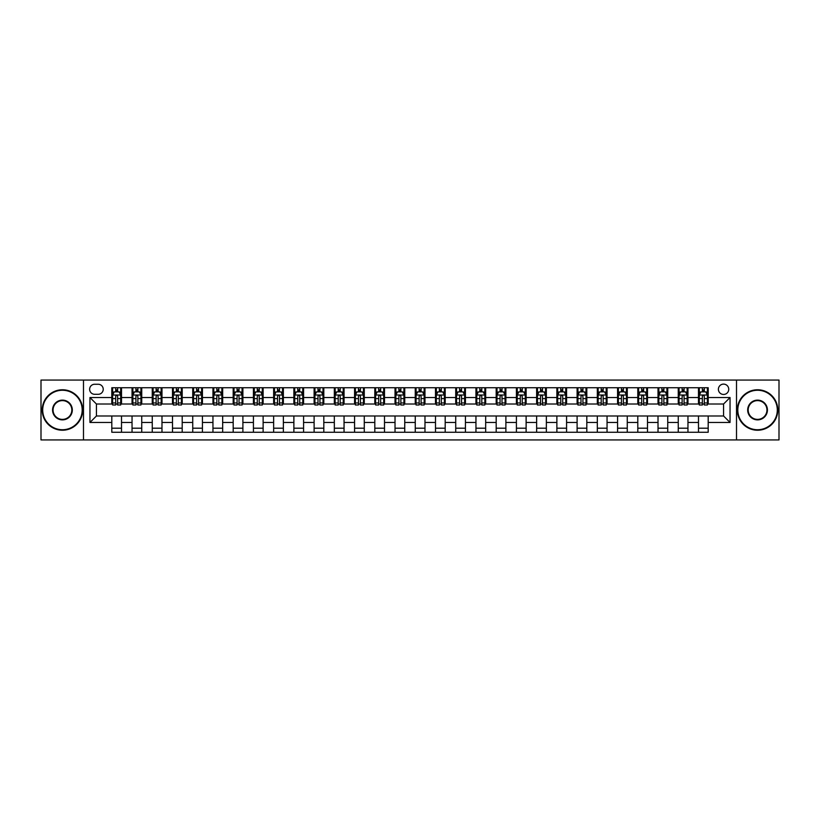 <?xml version="1.0" encoding="UTF-8"?>
<svg xmlns="http://www.w3.org/2000/svg" width="820" height="820" viewBox="0 0 820 820"><rect width="100%" height="100%" fill="white"/><g stroke="black" fill="none" stroke-linecap="round" stroke-linejoin="round"><path stroke-width="1.23" d="M723.568 384.108A5.176 5.176 0 0 0 718.392 389.285A5.176 5.176 0 0 0 723.568 394.461A5.176 5.176 0 0 0 728.744 389.285A5.176 5.176 0 0 0 723.568 384.108M736.514 439.94L779 439.94L779 380.06L736.514 380.06L736.514 439.94L83.486 439.94L83.486 380.06L41 380.06L41 439.94L83.486 439.94M94.648 394.297L98.215 394.297A5.012 5.012 0 0 0 103.228 389.285A5.012 5.012 0 0 0 98.215 384.262L94.648 384.262A5.012 5.012 0 0 0 89.636 389.285A5.012 5.012 0 0 0 94.648 394.297M736.514 380.06L83.486 380.06M111.807 422.464L89.954 422.464L89.954 397.536L111.807 397.536L111.807 404.014L96.432 404.014L96.432 415.986L111.807 415.986L111.807 432.253L708.193 432.253L708.193 415.986L723.568 415.986L723.568 404.014L708.193 404.014L708.193 397.536L730.046 397.536L730.046 422.464L708.193 422.464M708.193 397.536L708.193 387.747L111.807 387.747L111.807 397.536M698.486 387.747L698.486 404.014L699.296 404.014M702.371 404.014L704.308 404.014M707.383 404.014L708.193 404.014M698.486 404.014L687.15 404.014M678.253 387.747L678.253 404.014L679.062 404.014M682.137 404.014L684.075 404.014M678.253 404.014L666.926 404.014M658.019 387.747L658.019 404.014L658.829 404.014M661.904 404.014L663.851 404.014M658.019 404.014L646.693 404.014M637.796 387.747L637.796 404.014L638.606 404.014M641.681 404.014L643.618 404.014M637.796 404.014L626.459 404.014M617.562 387.747L617.562 404.014L618.372 404.014M621.447 404.014L623.384 404.014M617.562 404.014L606.236 404.014M597.329 387.747L597.329 404.014L598.139 404.014M601.214 404.014L603.161 404.014M597.329 404.014L586.003 404.014M577.106 387.747L577.106 404.014L577.915 404.014M580.99 404.014L582.928 404.014M577.106 404.014L565.769 404.014M556.872 387.747L556.872 404.014L557.682 404.014M560.757 404.014L562.694 404.014M556.872 404.014L545.546 404.014M536.639 387.747L536.639 404.014L537.448 404.014M540.524 404.014L542.471 404.014M536.639 404.014L525.312 404.014M516.415 387.747L516.415 404.014L517.225 404.014M520.3 404.014L522.237 404.014M516.415 404.014L505.079 404.014M496.182 387.747L496.182 404.014L496.992 404.014M500.067 404.014L502.004 404.014M496.182 404.014L484.856 404.014M475.948 387.747L475.948 404.014L476.758 404.014M479.833 404.014L481.781 404.014M475.948 404.014L464.622 404.014M455.725 387.747L455.725 404.014L456.525 404.014M459.6 404.014L461.547 404.014M455.725 404.014L444.389 404.014M435.492 387.747L435.492 404.014L436.301 404.014M439.376 404.014L441.314 404.014M435.492 404.014L424.165 404.014M415.258 387.747L415.258 404.014L416.068 404.014M419.143 404.014L421.09 404.014M415.258 404.014L403.932 404.014M395.025 387.747L395.025 404.014L395.834 404.014M398.909 404.014L400.857 404.014M395.025 404.014L383.698 404.014M374.801 387.747L374.801 404.014L375.611 404.014M378.686 404.014L380.623 404.014M374.801 404.014L363.475 404.014M354.568 387.747L354.568 404.014L355.378 404.014M358.453 404.014L360.4 404.014M354.568 404.014L343.242 404.014M334.334 387.747L334.334 404.014L335.144 404.014M338.219 404.014L340.167 404.014M334.334 404.014L323.008 404.014M314.111 387.747L314.111 404.014L314.921 404.014M317.996 404.014L319.933 404.014M314.111 404.014L302.775 404.014M293.878 387.747L293.878 404.014L294.688 404.014M297.762 404.014L299.7 404.014M293.878 404.014L282.551 404.014M273.644 387.747L273.644 404.014L274.454 404.014M277.529 404.014L279.476 404.014M273.644 404.014L262.318 404.014M253.421 387.747L253.421 404.014L254.231 404.014M257.306 404.014L259.243 404.014M253.421 404.014L242.084 404.014M233.187 387.747L233.187 404.014L233.997 404.014M237.072 404.014L239.009 404.014M233.187 404.014L221.861 404.014M212.954 387.747L212.954 404.014L213.764 404.014M216.839 404.014L218.786 404.014M212.954 404.014L201.628 404.014M192.731 387.747L192.731 404.014L193.54 404.014M196.615 404.014L198.553 404.014M192.731 404.014L181.394 404.014M172.497 387.747L172.497 404.014L173.307 404.014M176.382 404.014L178.319 404.014M172.497 404.014L161.171 404.014M152.264 387.747L152.264 404.014L153.073 404.014M156.148 404.014L158.096 404.014M152.264 404.014L140.938 404.014M132.04 387.747L132.04 404.014L132.85 404.014M135.925 404.014L137.862 404.014M132.04 404.014L120.704 404.014M111.807 404.014L112.617 404.014M115.692 404.014L117.629 404.014M111.807 415.986L121.514 415.986L121.514 432.253M708.193 415.986L121.514 415.986M121.514 387.747L121.514 404.014M111.807 391.796L112.617 391.796M115.692 391.796L117.629 391.796M120.704 391.796L121.514 391.796M111.807 428.204L121.514 428.204M132.04 415.986L132.04 432.253M141.747 387.747L141.747 404.014M132.04 391.796L132.85 391.796M135.925 391.796L137.862 391.796M140.938 391.796L141.747 391.796M141.747 415.986L141.747 432.253M132.04 428.204L141.747 428.204M152.264 415.986L152.264 432.253M161.981 415.986L161.981 432.253M152.264 428.204L161.981 428.204M161.981 387.747L161.981 404.014M152.264 391.796L153.073 391.796M156.148 391.796L158.096 391.796M161.171 391.796L161.981 391.796M172.497 415.986L172.497 432.253M182.204 415.986L182.204 432.253M172.497 428.204L182.204 428.204M182.204 387.747L182.204 404.014M172.497 391.796L173.307 391.796M176.382 391.796L178.319 391.796M181.394 391.796L182.204 391.796M192.731 415.986L192.731 432.253M202.437 415.986L202.437 432.253M192.731 428.204L202.437 428.204M202.437 387.747L202.437 404.014M192.731 391.796L193.54 391.796M196.615 391.796L198.553 391.796M201.628 391.796L202.437 391.796M212.954 415.986L212.954 432.253M222.671 415.986L222.671 432.253M212.954 428.204L222.671 428.204M222.671 387.747L222.671 404.014M212.954 391.796L213.764 391.796M216.839 391.796L218.786 391.796M221.861 391.796L222.671 391.796M233.187 415.986L233.187 432.253M242.894 415.986L242.894 432.253M233.187 428.204L242.894 428.204M242.894 387.747L242.894 404.014M233.187 391.796L233.997 391.796M237.072 391.796L239.009 391.796M242.084 391.796L242.894 391.796M253.421 415.986L253.421 432.253M263.128 415.986L263.128 432.253M253.421 428.204L263.128 428.204M263.128 387.747L263.128 404.014M253.421 391.796L254.231 391.796M257.306 391.796L259.243 391.796M262.318 391.796L263.128 391.796M273.644 415.986L273.644 432.253M283.361 415.986L283.361 432.253M273.644 428.204L283.361 428.204M283.361 387.747L283.361 404.014M273.644 391.796L274.454 391.796M277.529 391.796L279.476 391.796M282.551 391.796L283.361 391.796M293.878 415.986L293.878 432.253M303.584 415.986L303.584 432.253M293.878 428.204L303.584 428.204M303.584 387.747L303.584 404.014M293.878 391.796L294.688 391.796M297.762 391.796L299.7 391.796M302.775 391.796L303.584 391.796M314.111 415.986L314.111 432.253M323.818 415.986L323.818 432.253M314.111 428.204L323.818 428.204M323.818 387.747L323.818 404.014M314.111 391.796L314.921 391.796M317.996 391.796L319.933 391.796M323.008 391.796L323.818 391.796M334.334 415.986L334.334 432.253M344.051 415.986L344.051 432.253M334.334 428.204L344.051 428.204M344.051 387.747L344.051 404.014M334.334 391.796L335.144 391.796M338.219 391.796L340.167 391.796M343.242 391.796L344.051 391.796M354.568 415.986L354.568 432.253M364.275 415.986L364.275 432.253M354.568 428.204L364.275 428.204M364.275 387.747L364.275 404.014M354.568 391.796L355.378 391.796M358.453 391.796L360.4 391.796M363.475 391.796L364.275 391.796M374.801 415.986L374.801 432.253M384.508 415.986L384.508 432.253M374.801 428.204L384.508 428.204M384.508 387.747L384.508 404.014M374.801 391.796L375.611 391.796M378.686 391.796L380.623 391.796M383.698 391.796L384.508 391.796M395.025 415.986L395.025 432.253M404.742 415.986L404.742 432.253M395.025 428.204L404.742 428.204M404.742 387.747L404.742 404.014M395.025 391.796L395.834 391.796M398.909 391.796L400.857 391.796M403.932 391.796L404.742 391.796M415.258 415.986L415.258 432.253M424.975 415.986L424.975 432.253M415.258 428.204L424.975 428.204M424.975 387.747L424.975 404.014M415.258 391.796L416.068 391.796M419.143 391.796L421.09 391.796M424.165 391.796L424.975 391.796M435.492 415.986L435.492 432.253M445.198 415.986L445.198 432.253M435.492 428.204L445.198 428.204M445.198 387.747L445.198 404.014M435.492 391.796L436.301 391.796M439.376 391.796L441.314 391.796M444.389 391.796L445.198 391.796M455.725 415.986L455.725 432.253M465.432 415.986L465.432 432.253M455.725 428.204L465.432 428.204M465.432 387.747L465.432 404.014M455.725 391.796L456.525 391.796M459.6 391.796L461.547 391.796M464.622 391.796L465.432 391.796M475.948 415.986L475.948 432.253M485.665 415.986L485.665 432.253M475.948 428.204L485.665 428.204M485.665 387.747L485.665 404.014M475.948 391.796L476.758 391.796M479.833 391.796L481.781 391.796M484.856 391.796L485.665 391.796M496.182 415.986L496.182 432.253M505.889 415.986L505.889 432.253M496.182 428.204L505.889 428.204M505.889 387.747L505.889 404.014M496.182 391.796L496.992 391.796M500.067 391.796L502.004 391.796M505.079 391.796L505.889 391.796M516.415 415.986L516.415 432.253M526.122 415.986L526.122 432.253M516.415 428.204L526.122 428.204M526.122 387.747L526.122 404.014M516.415 391.796L517.225 391.796M520.3 391.796L522.237 391.796M525.312 391.796L526.122 391.796M536.639 415.986L536.639 432.253M546.356 415.986L546.356 432.253M536.639 428.204L546.356 428.204M546.356 387.747L546.356 404.014M536.639 391.796L537.448 391.796M540.524 391.796L542.471 391.796M545.546 391.796L546.356 391.796M556.872 415.986L556.872 432.253M566.579 415.986L566.579 432.253M556.872 428.204L566.579 428.204M566.579 387.747L566.579 404.014M556.872 391.796L557.682 391.796M560.757 391.796L562.694 391.796M565.769 391.796L566.579 391.796M577.106 415.986L577.106 432.253M586.812 415.986L586.812 432.253M577.106 428.204L586.812 428.204M586.812 387.747L586.812 404.014M577.106 391.796L577.915 391.796M580.99 391.796L582.928 391.796M586.003 391.796L586.812 391.796M597.329 415.986L597.329 432.253M607.046 415.986L607.046 432.253M597.329 428.204L607.046 428.204M607.046 387.747L607.046 404.014M597.329 391.796L598.139 391.796M601.214 391.796L603.161 391.796M606.236 391.796L607.046 391.796M617.562 415.986L617.562 432.253M627.269 415.986L627.269 432.253M617.562 428.204L627.269 428.204M627.269 387.747L627.269 404.014M617.562 391.796L618.372 391.796M621.447 391.796L623.384 391.796M626.459 391.796L627.269 391.796M637.796 415.986L637.796 432.253M647.503 415.986L647.503 432.253M637.796 428.204L647.503 428.204M647.503 387.747L647.503 404.014M637.796 391.796L638.606 391.796M641.681 391.796L643.618 391.796M646.693 391.796L647.503 391.796M658.019 415.986L658.019 432.253M667.736 415.986L667.736 432.253M658.019 428.204L667.736 428.204M667.736 387.747L667.736 404.014M658.019 391.796L658.829 391.796M661.904 391.796L663.851 391.796M666.926 391.796L667.736 391.796M678.253 415.986L678.253 432.253M687.959 415.986L687.959 432.253M678.253 428.204L687.959 428.204M687.959 387.747L687.959 404.014M678.253 391.796L679.062 391.796M682.137 391.796L684.075 391.796M687.15 391.796L687.959 391.796M698.486 415.986L698.486 432.253M698.486 428.204L708.193 428.204M698.486 391.796L699.296 391.796M702.371 391.796L704.308 391.796M707.383 391.796L708.193 391.796M96.432 404.014L89.954 397.536M96.432 415.986L89.954 422.464M730.046 397.536L723.568 404.014M730.046 422.464L723.568 415.986M117.629 389.848L115.692 389.848M120.704 402.958L117.629 402.958L117.629 404.988L120.704 404.988L120.704 395.107L119.084 391.878L114.236 391.878L112.617 395.107L112.617 404.988L115.692 404.988L115.692 402.958L112.617 402.958M112.617 395.107L112.617 387.747M120.704 395.107L120.704 387.747M115.692 391.878L115.692 387.747M117.629 387.747L117.629 391.878M117.629 402.958L117.629 396.327C116.983 395.076 116.337 395.076 115.692 396.327L115.692 402.958M137.862 389.848L135.925 389.848M140.938 402.958L137.862 402.958L137.862 404.988L140.938 404.988L140.938 395.107L139.318 391.878L134.459 391.878L132.85 395.107L132.85 404.988L135.925 404.988L135.925 402.958L132.85 402.958M132.85 395.107L132.85 387.747M140.938 395.107L140.938 387.747M135.925 391.878L135.925 387.747M137.862 387.747L137.862 391.878M137.862 402.958L137.862 396.327C137.217 395.076 136.571 395.076 135.925 396.327L135.925 402.958M158.096 389.848L156.148 389.848M161.171 402.958L158.096 402.958L158.096 404.988L161.171 404.988L161.171 395.107L159.551 391.878L154.693 391.878L153.073 395.107L153.073 404.988L156.148 404.988L156.148 402.958L153.073 402.958M153.073 395.107L153.073 387.747M161.171 395.107L161.171 387.747M156.148 391.878L156.148 387.747M158.096 387.747L158.096 391.878M158.096 402.958L158.096 396.327C157.45 395.076 156.794 395.076 156.148 396.327L156.148 402.958M178.319 389.848L176.382 389.848M181.394 402.958L178.319 402.958L178.319 404.988L181.394 404.988L181.394 395.107L179.775 391.878L174.926 391.878L173.307 395.107L173.307 404.988L176.382 404.988L176.382 402.958L173.307 402.958M173.307 395.107L173.307 387.747M181.394 395.107L181.394 387.747M176.382 391.878L176.382 387.747M178.319 387.747L178.319 391.878M178.319 402.958L178.319 396.327C177.673 395.076 177.028 395.076 176.382 396.327L176.382 402.958M198.553 389.848L196.615 389.848M201.628 402.958L198.553 402.958L198.553 404.988L201.628 404.988L201.628 395.107L200.008 391.878L195.15 391.878L193.54 395.107L193.54 404.988L196.615 404.988L196.615 402.958L193.54 402.958M193.54 395.107L193.54 387.747M201.628 395.107L201.628 387.747M196.615 391.878L196.615 387.747M198.553 387.747L198.553 391.878M198.553 402.958L198.553 396.327C197.907 395.076 197.261 395.076 196.615 396.327L196.615 402.958M62.443 390.258A19.741 19.741 0 0 0 42.701 410A19.741 19.741 0 0 0 62.443 429.741A19.741 19.741 0 0 0 82.184 410A19.741 19.741 0 0 0 62.443 390.258M62.443 430.233A20.233 20.233 0 0 1 42.209 410A20.233 20.233 0 0 1 62.443 389.766A20.233 20.233 0 0 1 82.676 410A20.233 20.233 0 0 1 62.443 430.233M62.443 400.129A9.871 9.871 0 0 1 72.314 410A9.871 9.871 0 0 1 62.443 419.871A9.871 9.871 0 0 1 52.572 410A9.871 9.871 0 0 1 62.443 400.129M62.443 419.389A9.389 9.389 0 0 0 71.832 410A9.389 9.389 0 0 0 62.443 400.611A9.389 9.389 0 0 0 53.054 410A9.389 9.389 0 0 0 62.443 419.389M757.557 390.258A19.741 19.741 0 0 0 737.816 410A19.741 19.741 0 0 0 757.557 429.741A19.741 19.741 0 0 0 777.298 410A19.741 19.741 0 0 0 757.557 390.258M757.557 430.233A20.233 20.233 0 0 1 737.323 410A20.233 20.233 0 0 1 757.557 389.766A20.233 20.233 0 0 1 777.79 410A20.233 20.233 0 0 1 757.557 430.233M757.557 400.129A9.871 9.871 0 0 1 767.428 410A9.871 9.871 0 0 1 757.557 419.871A9.871 9.871 0 0 1 747.686 410A9.871 9.871 0 0 1 757.557 400.129M757.557 419.389A9.389 9.389 0 0 0 766.946 410A9.389 9.389 0 0 0 757.557 400.611A9.389 9.389 0 0 0 748.168 410A9.389 9.389 0 0 0 757.557 419.389M218.786 389.848L216.839 389.848M221.861 402.958L218.786 402.958L218.786 404.988L221.861 404.988L221.861 395.107L220.242 391.878L215.383 391.878L213.764 395.107L213.764 404.988L216.839 404.988L216.839 402.958L213.764 402.958M213.764 395.107L213.764 387.747M221.861 395.107L221.861 387.747M216.839 391.878L216.839 387.747M218.786 387.747L218.786 391.878M218.786 402.958L218.786 396.327C218.14 395.076 217.495 395.076 216.839 396.327L216.839 402.958M239.009 389.848L237.072 389.848M242.084 402.958L239.009 402.958L239.009 404.988L242.084 404.988L242.084 395.107L240.475 391.878L235.617 391.878L233.997 395.107L233.997 404.988L237.072 404.988L237.072 402.958L233.997 402.958M233.997 395.107L233.997 387.747M242.084 395.107L242.084 387.747M237.072 391.878L237.072 387.747M239.009 387.747L239.009 391.878M239.009 402.958L239.009 396.327C238.364 395.076 237.718 395.076 237.072 396.327L237.072 402.958M259.243 389.848L257.306 389.848M262.318 402.958L259.243 402.958L259.243 404.988L262.318 404.988L262.318 395.107L260.698 391.878L255.85 391.878L254.231 395.107L254.231 404.988L257.306 404.988L257.306 402.958L254.231 402.958M254.231 395.107L254.231 387.747M262.318 395.107L262.318 387.747M257.306 391.878L257.306 387.747M259.243 387.747L259.243 391.878M259.243 402.958L259.243 396.327C258.597 395.076 257.951 395.076 257.306 396.327L257.306 402.958M279.476 389.848L277.529 389.848M282.551 402.958L279.476 402.958L279.476 404.988L282.551 404.988L282.551 395.107L280.932 391.878L276.073 391.878L274.454 395.107L274.454 404.988L277.529 404.988L277.529 402.958L274.454 402.958M274.454 395.107L274.454 387.747M282.551 395.107L282.551 387.747M277.529 391.878L277.529 387.747M279.476 387.747L279.476 391.878M279.476 402.958L279.476 396.327C278.831 395.076 278.185 395.076 277.529 396.327L277.529 402.958M299.7 389.848L297.762 389.848M302.775 402.958L299.7 402.958L299.7 404.988L302.775 404.988L302.775 395.107L301.165 391.878L296.307 391.878L294.688 395.107L294.688 404.988L297.762 404.988L297.762 402.958L294.688 402.958M294.688 395.107L294.688 387.747M302.775 395.107L302.775 387.747M297.762 391.878L297.762 387.747M299.7 387.747L299.7 391.878M299.7 402.958L299.7 396.327C299.054 395.076 298.408 395.076 297.762 396.327L297.762 402.958M319.933 389.848L317.996 389.848M323.008 402.958L319.933 402.958L319.933 404.988L323.008 404.988L323.008 395.107L321.389 391.878L316.54 391.878L314.921 395.107L314.921 404.988L317.996 404.988L317.996 402.958L314.921 402.958M314.921 395.107L314.921 387.747M323.008 395.107L323.008 387.747M317.996 391.878L317.996 387.747M319.933 387.747L319.933 391.878M319.933 402.958L319.933 396.327C319.287 395.076 318.642 395.076 317.996 396.327L317.996 402.958M340.167 389.848L338.219 389.848M343.242 402.958L340.167 402.958L340.167 404.988L343.242 404.988L343.242 395.107L341.622 391.878L336.764 391.878L335.144 395.107L335.144 404.988L338.219 404.988L338.219 402.958L335.144 402.958M335.144 395.107L335.144 387.747M343.242 395.107L343.242 387.747M338.219 391.878L338.219 387.747M340.167 387.747L340.167 391.878M340.167 402.958L340.167 396.327C339.521 395.076 338.875 395.076 338.219 396.327L338.219 402.958M360.4 389.848L358.453 389.848M363.475 402.958L360.4 402.958L360.4 404.988L363.475 404.988L363.475 395.107L361.856 391.878L356.997 391.878L355.378 395.107L355.378 404.988L358.453 404.988L358.453 402.958L355.378 402.958M355.378 395.107L355.378 387.747M363.475 395.107L363.475 387.747M358.453 391.878L358.453 387.747M360.4 387.747L360.4 391.878M360.4 402.958L360.4 396.327C359.744 395.076 359.098 395.076 358.453 396.327L358.453 402.958M380.623 389.848L378.686 389.848M383.698 402.958L380.623 402.958L380.623 404.988L383.698 404.988L383.698 395.107L382.079 391.878L377.231 391.878L375.611 395.107L375.611 404.988L378.686 404.988L378.686 402.958L375.611 402.958M375.611 395.107L375.611 387.747M383.698 395.107L383.698 387.747M378.686 391.878L378.686 387.747M380.623 387.747L380.623 391.878M380.623 402.958L380.623 396.327C379.978 395.076 379.332 395.076 378.686 396.327L378.686 402.958M400.857 389.848L398.909 389.848M403.932 402.958L400.857 402.958L400.857 404.988L403.932 404.988L403.932 395.107L402.312 391.878L397.454 391.878L395.834 395.107L395.834 404.988L398.909 404.988L398.909 402.958L395.834 402.958M395.834 395.107L395.834 387.747M403.932 395.107L403.932 387.747M398.909 391.878L398.909 387.747M400.857 387.747L400.857 391.878M400.857 402.958L400.857 396.327C400.211 395.076 399.565 395.076 398.909 396.327L398.909 402.958M421.09 389.848L419.143 389.848M424.165 402.958L421.09 402.958L421.09 404.988L424.165 404.988L424.165 395.107L422.546 391.878L417.687 391.878L416.068 395.107L416.068 404.988L419.143 404.988L419.143 402.958L416.068 402.958M416.068 395.107L416.068 387.747M424.165 395.107L424.165 387.747M419.143 391.878L419.143 387.747M421.09 387.747L421.09 391.878M421.09 402.958L421.09 396.327C420.445 395.076 419.789 395.076 419.143 396.327L419.143 402.958M441.314 389.848L439.376 389.848M444.389 402.958L441.314 402.958L441.314 404.988L444.389 404.988L444.389 395.107L442.769 391.878L437.921 391.878L436.301 395.107L436.301 404.988L439.376 404.988L439.376 402.958L436.301 402.958M436.301 395.107L436.301 387.747M444.389 395.107L444.389 387.747M439.376 391.878L439.376 387.747M441.314 387.747L441.314 391.878M441.314 402.958L441.314 396.327C440.668 395.076 440.022 395.076 439.376 396.327L439.376 402.958M461.547 389.848L459.6 389.848M464.622 402.958L461.547 402.958L461.547 404.988L464.622 404.988L464.622 395.107L463.003 391.878L458.144 391.878L456.525 395.107L456.525 404.988L459.6 404.988L459.6 402.958L456.525 402.958M456.525 395.107L456.525 387.747M464.622 395.107L464.622 387.747M459.6 391.878L459.6 387.747M461.547 387.747L461.547 391.878M461.547 402.958L461.547 396.327C460.901 395.076 460.256 395.076 459.6 396.327L459.6 402.958M481.781 389.848L479.833 389.848M484.856 402.958L481.781 402.958L481.781 404.988L484.856 404.988L484.856 395.107L483.236 391.878L478.378 391.878L476.758 395.107L476.758 404.988L479.833 404.988L479.833 402.958L476.758 402.958M476.758 395.107L476.758 387.747M484.856 395.107L484.856 387.747M479.833 391.878L479.833 387.747M481.781 387.747L481.781 391.878M481.781 402.958L481.781 396.327C481.135 395.076 480.479 395.076 479.833 396.327L479.833 402.958M502.004 389.848L500.067 389.848M505.079 402.958L502.004 402.958L502.004 404.988L505.079 404.988L505.079 395.107L503.459 391.878L498.611 391.878L496.992 395.107L496.992 404.988L500.067 404.988L500.067 402.958L496.992 402.958M496.992 395.107L496.992 387.747M505.079 395.107L505.079 387.747M500.067 391.878L500.067 387.747M502.004 387.747L502.004 391.878M502.004 402.958L502.004 396.327C501.358 395.076 500.712 395.076 500.067 396.327L500.067 402.958M522.237 389.848L520.3 389.848M525.312 402.958L522.237 402.958L522.237 404.988L525.312 404.988L525.312 395.107L523.693 391.878L518.834 391.878L517.225 395.107L517.225 404.988L520.3 404.988L520.3 402.958L517.225 402.958M517.225 395.107L517.225 387.747M525.312 395.107L525.312 387.747M520.3 391.878L520.3 387.747M522.237 387.747L522.237 391.878M522.237 402.958L522.237 396.327C521.592 395.076 520.946 395.076 520.3 396.327L520.3 402.958M542.471 389.848L540.524 389.848M545.546 402.958L542.471 402.958L542.471 404.988L545.546 404.988L545.546 395.107L543.926 391.878L539.068 391.878L537.448 395.107L537.448 404.988L540.524 404.988L540.524 402.958L537.448 402.958M537.448 395.107L537.448 387.747M545.546 395.107L545.546 387.747M540.524 391.878L540.524 387.747M542.471 387.747L542.471 391.878M542.471 402.958L542.471 396.327C541.825 395.076 541.169 395.076 540.524 396.327L540.524 402.958M562.694 389.848L560.757 389.848M565.769 402.958L562.694 402.958L562.694 404.988L565.769 404.988L565.769 395.107L564.15 391.878L559.301 391.878L557.682 395.107L557.682 404.988L560.757 404.988L560.757 402.958L557.682 402.958M557.682 395.107L557.682 387.747M565.769 395.107L565.769 387.747M560.757 391.878L560.757 387.747M562.694 387.747L562.694 391.878M562.694 402.958L562.694 396.327C562.048 395.076 561.403 395.076 560.757 396.327L560.757 402.958M582.928 389.848L580.99 389.848M586.003 402.958L582.928 402.958L582.928 404.988L586.003 404.988L586.003 395.107L584.383 391.878L579.525 391.878L577.915 395.107L577.915 404.988L580.99 404.988L580.99 402.958L577.915 402.958M577.915 395.107L577.915 387.747M586.003 395.107L586.003 387.747M580.99 391.878L580.99 387.747M582.928 387.747L582.928 391.878M582.928 402.958L582.928 396.327C582.282 395.076 581.636 395.076 580.99 396.327L580.99 402.958M603.161 389.848L601.214 389.848M606.236 402.958L603.161 402.958L603.161 404.988L606.236 404.988L606.236 395.107L604.617 391.878L599.758 391.878L598.139 395.107L598.139 404.988L601.214 404.988L601.214 402.958L598.139 402.958M598.139 395.107L598.139 387.747M606.236 395.107L606.236 387.747M601.214 391.878L601.214 387.747M603.161 387.747L603.161 391.878M603.161 402.958L603.161 396.327C602.515 395.076 601.87 395.076 601.214 396.327L601.214 402.958M623.384 389.848L621.447 389.848M626.459 402.958L623.384 402.958L623.384 404.988L626.459 404.988L626.459 395.107L624.85 391.878L619.992 391.878L618.372 395.107L618.372 404.988L621.447 404.988L621.447 402.958L618.372 402.958M618.372 395.107L618.372 387.747M626.459 395.107L626.459 387.747M621.447 391.878L621.447 387.747M623.384 387.747L623.384 391.878M623.384 402.958L623.384 396.327C622.739 395.076 622.093 395.076 621.447 396.327L621.447 402.958M643.618 389.848L641.681 389.848M646.693 402.958L643.618 402.958L643.618 404.988L646.693 404.988L646.693 395.107L645.073 391.878L640.225 391.878L638.606 395.107L638.606 404.988L641.681 404.988L641.681 402.958L638.606 402.958M638.606 395.107L638.606 387.747M646.693 395.107L646.693 387.747M641.681 391.878L641.681 387.747M643.618 387.747L643.618 391.878M643.618 402.958L643.618 396.327C642.972 395.076 642.326 395.076 641.681 396.327L641.681 402.958M663.851 389.848L661.904 389.848M666.926 402.958L663.851 402.958L663.851 404.988L666.926 404.988L666.926 395.107L665.307 391.878L660.448 391.878L658.829 395.107L658.829 404.988L661.904 404.988L661.904 402.958L658.829 402.958M658.829 395.107L658.829 387.747M666.926 395.107L666.926 387.747M661.904 391.878L661.904 387.747M663.851 387.747L663.851 391.878M663.851 402.958L663.851 396.327C663.206 395.076 662.56 395.076 661.904 396.327L661.904 402.958M684.075 389.848L682.137 389.848M687.15 402.958L684.075 402.958L684.075 404.988L687.15 404.988L687.15 395.107L685.54 391.878L680.682 391.878L679.062 395.107L679.062 404.988L682.137 404.988L682.137 402.958L679.062 402.958M679.062 395.107L679.062 387.747M687.15 395.107L687.15 387.747M682.137 391.878L682.137 387.747M684.075 387.747L684.075 391.878M684.075 402.958L684.075 396.327C683.429 395.076 682.783 395.076 682.137 396.327L682.137 402.958M704.308 389.848L702.371 389.848M707.383 402.958L704.308 402.958L704.308 404.988L707.383 404.988L707.383 395.107L705.764 391.878L700.915 391.878L699.296 395.107L699.296 404.988L702.371 404.988L702.371 402.958L699.296 402.958M699.296 395.107L699.296 387.747M707.383 395.107L707.383 387.747M702.371 391.878L702.371 387.747M704.308 387.747L704.308 391.878M704.308 402.958L704.308 396.327C703.662 395.076 703.017 395.076 702.371 396.327L702.371 402.958M132.04 422.464L121.514 422.464M132.04 397.536L121.514 397.536M152.264 397.536L141.747 397.536M152.264 422.464L141.747 422.464M172.497 397.536L161.981 397.536M172.497 422.464L161.981 422.464M192.731 397.536L182.204 397.536M192.731 422.464L182.204 422.464M212.954 397.536L202.437 397.536M212.954 422.464L202.437 422.464M233.187 397.536L222.671 397.536M233.187 422.464L222.671 422.464M253.421 397.536L242.894 397.536M253.421 422.464L242.894 422.464M273.644 397.536L263.128 397.536M273.644 422.464L263.128 422.464M293.878 397.536L283.361 397.536M293.878 422.464L283.361 422.464M314.111 397.536L303.584 397.536M314.111 422.464L303.584 422.464M334.334 397.536L323.818 397.536M334.334 422.464L323.818 422.464M354.568 397.536L344.051 397.536M354.568 422.464L344.051 422.464M374.801 397.536L364.275 397.536M374.801 422.464L364.275 422.464M395.025 397.536L384.508 397.536M395.025 422.464L384.508 422.464M415.258 397.536L404.742 397.536M415.258 422.464L404.742 422.464M435.492 397.536L424.975 397.536M435.492 422.464L424.975 422.464M455.725 397.536L445.198 397.536M455.725 422.464L445.198 422.464M475.948 397.536L465.432 397.536M475.948 422.464L465.432 422.464M496.182 397.536L485.665 397.536M496.182 422.464L485.665 422.464M516.415 397.536L505.889 397.536M516.415 422.464L505.889 422.464M536.639 397.536L526.122 397.536M536.639 422.464L526.122 422.464M556.872 397.536L546.356 397.536M556.872 422.464L546.356 422.464M577.106 397.536L566.579 397.536M577.106 422.464L566.579 422.464M597.329 397.536L586.812 397.536M597.329 422.464L586.812 422.464M617.562 397.536L607.046 397.536M617.562 422.464L607.046 422.464M637.796 397.536L627.269 397.536M637.796 422.464L627.269 422.464M658.019 397.536L647.503 397.536M658.019 422.464L647.503 422.464M678.253 397.536L667.736 397.536M678.253 422.464L667.736 422.464M698.486 397.536L687.959 397.536M698.486 422.464L687.959 422.464M120.663 395.025L112.658 395.025M112.617 392.073L114.134 392.073M119.187 392.073L120.704 392.073M115.692 398.612L112.617 398.612M120.704 398.612L117.629 398.612M117.629 390.884L115.692 390.884M140.897 395.025L132.881 395.025M132.85 392.073L134.367 392.073M139.421 392.073L140.938 392.073M135.925 398.612L132.85 398.612M140.938 398.612L137.862 398.612M137.862 390.884L135.925 390.884M161.13 395.025L153.114 395.025M153.073 392.073L154.601 392.073M159.644 392.073L161.171 392.073M156.148 398.612L153.073 398.612M161.171 398.612L158.096 398.612M158.096 390.884L156.148 390.884M181.353 395.025L173.348 395.025M173.307 392.073L174.824 392.073M179.877 392.073L181.394 392.073M176.382 398.612L173.307 398.612M181.394 398.612L178.319 398.612M178.319 390.884L176.382 390.884M201.587 395.025L193.582 395.025M193.54 392.073L195.058 392.073M200.111 392.073L201.628 392.073M196.615 398.612L193.54 398.612M201.628 398.612L198.553 398.612M198.553 390.884L196.615 390.884M221.82 395.025L213.805 395.025M213.764 392.073L215.291 392.073M220.334 392.073L221.861 392.073M216.839 398.612L213.764 398.612M221.861 398.612L218.786 398.612M218.786 390.884L216.839 390.884M242.043 395.025L234.038 395.025M233.997 392.073L235.514 392.073M240.567 392.073L242.084 392.073M237.072 398.612L233.997 398.612M242.084 398.612L239.009 398.612M239.009 390.884L237.072 390.884M262.277 395.025L254.272 395.025M254.231 392.073L255.748 392.073M260.801 392.073L262.318 392.073M257.306 398.612L254.231 398.612M262.318 398.612L259.243 398.612M259.243 390.884L257.306 390.884M282.51 395.025L274.495 395.025M274.454 392.073L275.981 392.073M281.024 392.073L282.551 392.073M277.529 398.612L274.454 398.612M282.551 398.612L279.476 398.612M279.476 390.884L277.529 390.884M302.744 395.025L294.728 395.025M294.688 392.073L296.204 392.073M301.258 392.073L302.775 392.073M297.762 398.612L294.688 398.612M302.775 398.612L299.7 398.612M299.7 390.884L297.762 390.884M322.967 395.025L314.962 395.025M314.921 392.073L316.438 392.073M321.491 392.073L323.008 392.073M317.996 398.612L314.921 398.612M323.008 398.612L319.933 398.612M319.933 390.884L317.996 390.884M343.201 395.025L335.185 395.025M335.144 392.073L336.671 392.073M341.714 392.073L343.242 392.073M338.219 398.612L335.144 398.612M343.242 398.612L340.167 398.612M340.167 390.884L338.219 390.884M363.434 395.025L355.419 395.025M355.378 392.073L356.895 392.073M361.948 392.073L363.475 392.073M358.453 398.612L355.378 398.612M363.475 398.612L360.4 398.612M360.4 390.884L358.453 390.884M383.657 395.025L375.652 395.025M375.611 392.073L377.128 392.073M382.181 392.073L383.698 392.073M378.686 398.612L375.611 398.612M383.698 398.612L380.623 398.612M380.623 390.884L378.686 390.884M403.891 395.025L395.875 395.025M395.834 392.073L397.362 392.073M402.405 392.073L403.932 392.073M398.909 398.612L395.834 398.612M403.932 398.612L400.857 398.612M400.857 390.884L398.909 390.884M424.124 395.025L416.109 395.025M416.068 392.073L417.595 392.073M422.638 392.073L424.165 392.073M419.143 398.612L416.068 398.612M424.165 398.612L421.09 398.612M421.09 390.884L419.143 390.884M444.348 395.025L436.342 395.025M436.301 392.073L437.818 392.073M442.872 392.073L444.389 392.073M439.376 398.612L436.301 398.612M444.389 398.612L441.314 398.612M441.314 390.884L439.376 390.884M464.581 395.025L456.566 395.025M456.525 392.073L458.052 392.073M463.105 392.073L464.622 392.073M459.6 398.612L456.525 398.612M464.622 398.612L461.547 398.612M461.547 390.884L459.6 390.884M484.815 395.025L476.799 395.025M476.758 392.073L478.285 392.073M483.328 392.073L484.856 392.073M479.833 398.612L476.758 398.612M484.856 398.612L481.781 398.612M481.781 390.884L479.833 390.884M505.038 395.025L497.033 395.025M496.992 392.073L498.509 392.073M503.562 392.073L505.079 392.073M500.067 398.612L496.992 398.612M505.079 398.612L502.004 398.612M502.004 390.884L500.067 390.884M525.271 395.025L517.256 395.025M517.225 392.073L518.742 392.073M523.795 392.073L525.312 392.073M520.3 398.612L517.225 398.612M525.312 398.612L522.237 398.612M522.237 390.884L520.3 390.884M545.505 395.025L537.489 395.025M537.448 392.073L538.976 392.073M544.019 392.073L545.546 392.073M540.524 398.612L537.448 398.612M545.546 398.612L542.471 398.612M542.471 390.884L540.524 390.884M565.728 395.025L557.723 395.025M557.682 392.073L559.199 392.073M564.252 392.073L565.769 392.073M560.757 398.612L557.682 398.612M565.769 398.612L562.694 398.612M562.694 390.884L560.757 390.884M585.962 395.025L577.957 395.025M577.915 392.073L579.432 392.073M584.486 392.073L586.003 392.073M580.99 398.612L577.915 398.612M586.003 398.612L582.928 398.612M582.928 390.884L580.99 390.884M606.195 395.025L598.18 395.025M598.139 392.073L599.666 392.073M604.709 392.073L606.236 392.073M601.214 398.612L598.139 398.612M606.236 398.612L603.161 398.612M603.161 390.884L601.214 390.884M626.418 395.025L618.413 395.025M618.372 392.073L619.889 392.073M624.942 392.073L626.459 392.073M621.447 398.612L618.372 398.612M626.459 398.612L623.384 398.612M623.384 390.884L621.447 390.884M646.652 395.025L638.647 395.025M638.606 392.073L640.123 392.073M645.176 392.073L646.693 392.073M641.681 398.612L638.606 398.612M646.693 398.612L643.618 398.612M643.618 390.884L641.681 390.884M666.885 395.025L658.87 395.025M658.829 392.073L660.356 392.073M665.399 392.073L666.926 392.073M661.904 398.612L658.829 398.612M666.926 398.612L663.851 398.612M663.851 390.884L661.904 390.884M687.119 395.025L679.103 395.025M679.062 392.073L680.579 392.073M685.633 392.073L687.15 392.073M682.137 398.612L679.062 398.612M687.15 398.612L684.075 398.612M684.075 390.884L682.137 390.884M707.342 395.025L699.337 395.025M699.296 392.073L700.813 392.073M705.866 392.073L707.383 392.073M702.371 398.612L699.296 398.612M707.383 398.612L704.308 398.612M704.308 390.884L702.371 390.884"/></g></svg>
